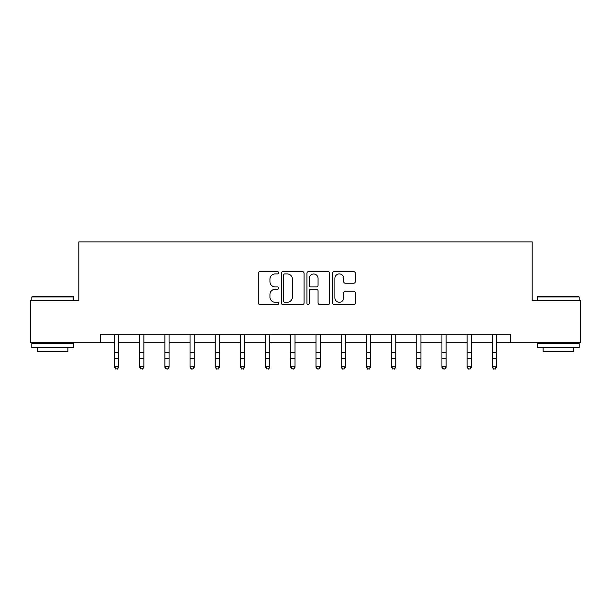 <?xml version="1.0" encoding="UTF-8"?>
<svg xmlns="http://www.w3.org/2000/svg" width="611" height="611" viewBox="0 0 611 611"><rect width="100%" height="100%" fill="white"/><g stroke="black" fill="none" stroke-linecap="round" stroke-linejoin="round"><path stroke-width="0.92" d="M278.639 272.766A1.153 1.153 0 0 0 277.478 271.612L259.973 271.612A1.65 1.65 0 0 0 258.323 273.262L258.323 302.926A1.65 1.65 0 0 0 259.973 304.576L277.478 304.576A1.153 1.153 0 0 0 278.639 303.423A1.153 1.153 0 0 0 277.478 302.269L275.217 302.269A5.278 5.278 0 0 1 269.94 296.992L269.94 294.525A5.278 5.278 0 0 1 275.217 289.247L277.478 289.247A1.153 1.153 0 0 0 278.639 288.094A1.153 1.153 0 0 0 277.478 286.941L275.217 286.941A5.278 5.278 0 0 1 269.94 281.663L269.94 279.196A5.278 5.278 0 0 1 275.217 273.919L277.478 273.919A1.153 1.153 0 0 0 278.639 272.766M353.67 283.229A1.65 1.65 0 0 0 355.312 281.587L355.312 273.262A1.65 1.65 0 0 0 353.67 271.612L334.217 271.612A1.65 1.65 0 0 0 332.567 273.262L332.567 302.926A1.65 1.65 0 0 0 334.217 304.576L353.67 304.576A1.65 1.65 0 0 0 355.312 302.926L355.312 292.875A1.65 1.65 0 0 0 353.67 291.226L345.345 291.226A1.65 1.65 0 0 0 343.695 292.875L343.695 297.855A4.407 4.407 0 0 1 339.288 302.269A4.407 4.407 0 0 1 334.881 297.855L334.881 278.326A4.407 4.407 0 0 1 339.288 273.919A4.407 4.407 0 0 1 343.695 278.326L343.695 281.587A1.65 1.65 0 0 0 345.345 283.229L353.67 283.229M100.655 342.664L30.55 342.664L30.55 300.688L78.827 300.688L78.827 241.918L532.173 241.918L532.173 300.688L580.45 300.688L580.45 342.664L510.345 342.664L510.345 334.27L100.655 334.27L100.655 342.664L114.501 342.664M304.057 273.262A1.65 1.65 0 0 0 302.407 271.612L282.962 271.612A1.65 1.65 0 0 0 281.312 273.262L281.312 302.926A1.65 1.65 0 0 0 282.962 304.576L302.407 304.576A1.65 1.65 0 0 0 304.057 302.926L304.057 273.262M308.593 271.612L328.038 271.612A1.65 1.65 0 0 1 329.688 273.262L329.688 302.926A1.65 1.65 0 0 1 328.038 304.576L319.713 304.576A1.65 1.65 0 0 1 318.064 302.926L318.064 290.897A1.65 1.65 0 0 0 316.422 289.247L310.9 289.247A1.65 1.65 0 0 0 309.25 290.897L309.25 303.423A1.153 1.153 0 0 1 308.097 304.576A1.153 1.153 0 0 1 306.943 303.423L306.943 273.262A1.65 1.65 0 0 1 308.593 271.612M118.702 342.664L139.69 342.664M143.891 342.664L164.878 342.664M169.071 342.664L190.059 342.664M194.26 342.664L215.248 342.664M219.448 342.664L240.436 342.664M244.637 342.664L265.625 342.664M269.818 342.664L290.805 342.664M295.006 342.664L315.994 342.664M320.195 342.664L341.182 342.664M345.375 342.664L366.363 342.664M370.564 342.664L391.552 342.664M395.752 342.664L416.74 342.664M420.941 342.664L441.929 342.664M446.122 342.664L467.11 342.664M471.31 342.664L492.298 342.664M496.499 342.664L510.345 342.664M284.772 273.919A1.153 1.153 0 0 0 283.619 275.072L283.619 301.116A1.153 1.153 0 0 0 284.772 302.269L287.162 302.269A5.278 5.278 0 0 0 292.44 296.992L292.44 279.196A5.278 5.278 0 0 0 287.162 273.919L284.772 273.919M318.064 278.41A4.407 4.407 0 0 0 313.657 274.003A4.407 4.407 0 0 0 309.25 278.41L309.25 285.291A1.65 1.65 0 0 0 310.9 286.941L316.422 286.941A1.65 1.65 0 0 0 318.064 285.291L318.064 278.41M118.702 334.27L118.702 367.234L117.442 369.082L115.762 368.708L117.442 369.082M114.501 334.27L114.501 366.302L118.702 366.302L117.442 368.708M115.762 369.082L114.501 367.234L114.501 366.302L115.762 368.708M32.314 296.488L73.282 296.488L73.786 296.992L31.81 296.992L32.314 296.488M52.798 347.697L31.81 347.697L31.81 343.504L73.786 343.504L73.786 347.697L52.798 347.697M67.913 347.697L67.913 351.562L37.683 351.562L37.683 347.697M537.718 296.488L578.686 296.488L579.19 296.992L537.214 296.992L537.718 296.488M558.202 347.697L537.214 347.697L537.214 343.504L579.19 343.504L579.19 347.697L558.202 347.697M573.317 347.697L573.317 351.562L543.087 351.562L543.087 347.697M143.891 334.27L143.891 367.234L142.63 369.082L140.95 368.708L142.63 369.082M139.69 334.27L139.69 366.302L143.891 366.302L142.63 368.708M140.95 369.082L139.69 367.234L139.69 366.302L140.95 368.708M169.071 334.27L169.071 367.234L167.819 369.082L166.139 368.708L167.819 369.082M164.878 334.27L164.878 366.302L169.071 366.302L167.819 368.708M166.139 369.082L164.878 367.234L164.878 366.302L166.139 368.708M194.26 334.27L194.26 367.234L193 369.082L191.319 368.708L193 369.082M190.059 334.27L190.059 366.302L194.26 366.302L193 368.708M191.319 369.082L190.059 367.234L190.059 366.302L191.319 368.708M219.448 334.27L219.448 367.234L218.188 369.082L216.508 368.708L218.188 369.082M215.248 334.27L215.248 366.302L219.448 366.302L218.188 368.708M216.508 369.082L215.248 367.234L215.248 366.302L216.508 368.708M244.637 334.27L244.637 367.234L243.377 369.082L241.696 368.708L243.377 369.082M240.436 334.27L240.436 366.302L244.637 366.302L243.377 368.708M241.696 369.082L240.436 367.234L240.436 366.302L241.696 368.708M269.818 334.27L269.818 367.234L268.557 369.082L266.885 368.708L268.557 369.082M265.625 334.27L265.625 366.302L269.818 366.302L268.557 368.708M266.885 369.082L265.625 367.234L265.625 366.302L266.885 368.708M295.006 334.27L295.006 367.234L293.746 369.082L292.066 368.708L293.746 369.082M290.805 334.27L290.805 366.302L295.006 366.302L293.746 368.708M292.066 369.082L290.805 367.234L290.805 366.302L292.066 368.708M320.195 334.27L320.195 367.234L318.934 369.082L317.254 368.708L318.934 369.082M315.994 334.27L315.994 366.302L320.195 366.302L318.934 368.708M317.254 369.082L315.994 367.234L315.994 366.302L317.254 368.708M345.375 334.27L345.375 367.234L344.115 369.082L342.443 368.708L344.115 369.082M341.182 334.27L341.182 366.302L345.375 366.302L344.115 368.708M342.443 369.082L341.182 367.234L341.182 366.302L342.443 368.708M370.564 334.27L370.564 367.234L369.304 369.082L367.623 368.708L369.304 369.082M366.363 334.27L366.363 366.302L370.564 366.302L369.304 368.708M367.623 369.082L366.363 367.234L366.363 366.302L367.623 368.708M395.752 334.27L395.752 367.234L394.492 369.082L392.812 368.708L394.492 369.082M391.552 334.27L391.552 366.302L395.752 366.302L394.492 368.708M392.812 369.082L391.552 367.234L391.552 366.302L392.812 368.708M420.941 334.27L420.941 367.234L419.681 369.082L418 368.708L419.681 369.082M416.74 334.27L416.74 366.302L420.941 366.302L419.681 368.708M418 369.082L416.74 367.234L416.74 366.302L418 368.708M446.122 334.27L446.122 367.234L444.861 369.082L443.181 368.708L444.861 369.082M441.929 334.27L441.929 366.302L446.122 366.302L444.861 368.708M443.181 369.082L441.929 367.234L441.929 366.302L443.181 368.708M471.31 334.27L471.31 367.234L470.05 369.082L468.37 368.708L470.05 369.082M467.11 334.27L467.11 366.302L471.31 366.302L470.05 368.708M468.37 369.082L467.11 367.234L467.11 366.302L468.37 368.708M496.499 334.27L496.499 367.234L495.238 369.082L493.558 368.708L495.238 369.082M492.298 334.27L492.298 366.302L496.499 366.302L495.238 368.708M493.558 369.082L492.298 367.234L492.298 366.302L493.558 368.708M118.702 352.539L114.501 352.539M118.702 358.298L114.501 358.298M118.702 334.813L114.501 334.813M143.891 352.539L139.69 352.539M143.891 358.298L139.69 358.298M143.891 334.813L139.69 334.813M169.071 352.539L164.878 352.539M169.071 358.298L164.878 358.298M169.071 334.813L164.878 334.813M194.26 352.539L190.059 352.539M194.26 358.298L190.059 358.298M194.26 334.813L190.059 334.813M219.448 352.539L215.248 352.539M219.448 358.298L215.248 358.298M219.448 334.813L215.248 334.813M244.637 352.539L240.436 352.539M244.637 358.298L240.436 358.298M244.637 334.813L240.436 334.813M269.818 352.539L265.625 352.539M269.818 358.298L265.625 358.298M269.818 334.813L265.625 334.813M295.006 352.539L290.805 352.539M295.006 358.298L290.805 358.298M295.006 334.813L290.805 334.813M320.195 352.539L315.994 352.539M320.195 358.298L315.994 358.298M320.195 334.813L315.994 334.813M345.375 352.539L341.182 352.539M345.375 358.298L341.182 358.298M345.375 334.813L341.182 334.813M370.564 352.539L366.363 352.539M370.564 358.298L366.363 358.298M370.564 334.813L366.363 334.813M395.752 352.539L391.552 352.539M395.752 358.298L391.552 358.298M395.752 334.813L391.552 334.813M420.941 352.539L416.74 352.539M420.941 358.298L416.74 358.298M420.941 334.813L416.74 334.813M446.122 352.539L441.929 352.539M446.122 358.298L441.929 358.298M446.122 334.813L441.929 334.813M471.31 352.539L467.11 352.539M471.31 358.298L467.11 358.298M471.31 334.813L467.11 334.813M496.499 352.539L492.298 352.539M496.499 358.298L492.298 358.298M496.499 334.813L492.298 334.813M31.81 300.688L31.81 296.992M41.38 343.504L41.38 342.664M64.216 343.504L64.216 342.664M73.786 300.688L73.786 296.992M537.214 300.688L537.214 296.992M546.784 343.504L546.784 342.664M569.62 343.504L569.62 342.664M579.19 300.688L579.19 296.992"/></g></svg>
